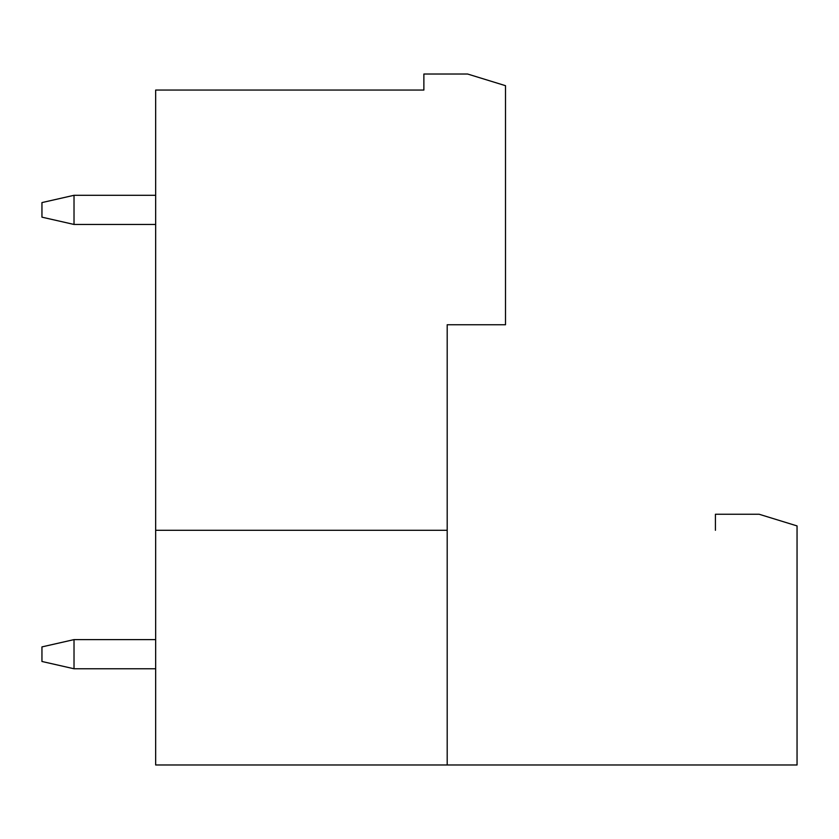 <?xml version="1.0" encoding="UTF-8"?>
<svg xmlns="http://www.w3.org/2000/svg" width="839" height="839" viewBox="0 0 839 839"><rect width="100%" height="100%" fill="white"/><g stroke="black" fill="none" stroke-linecap="round" stroke-linejoin="round"><path stroke-width="1.26" d="M155.655 639.612L74.021 639.612L74.021 668.767L155.655 668.767L74.021 668.767L74.021 639.612L155.655 639.612M41.95 661.478L41.95 646.9L41.95 661.478L74.021 668.767L41.95 661.478M74.021 639.612L41.95 646.9L74.021 639.612M155.655 195.298L74.021 195.298L74.021 224.453L155.655 224.453L74.021 224.453L74.021 195.298L155.655 195.298M41.95 217.165L41.95 202.587L41.95 217.165L74.021 224.453L41.95 217.165M74.021 195.298L41.95 202.587L74.021 195.298M155.655 764.979L155.655 90.056L155.655 530.29L447.197 530.29L447.197 324.745L505.508 324.745L447.197 324.745L447.197 764.979L155.655 764.979L797.05 764.979L447.197 764.979L447.197 530.29L155.655 530.29L155.655 764.979M505.508 85.683L505.508 324.745L505.508 85.683L467.606 74.021L423.873 74.021L423.873 90.056L155.655 90.056L423.873 90.056L423.873 74.021L467.606 74.021L505.508 85.683M797.05 525.917L797.05 764.979L797.05 525.917L759.148 514.255L715.415 514.255L715.415 530.29L715.415 514.255L759.148 514.255L797.05 525.917"/></g></svg>
